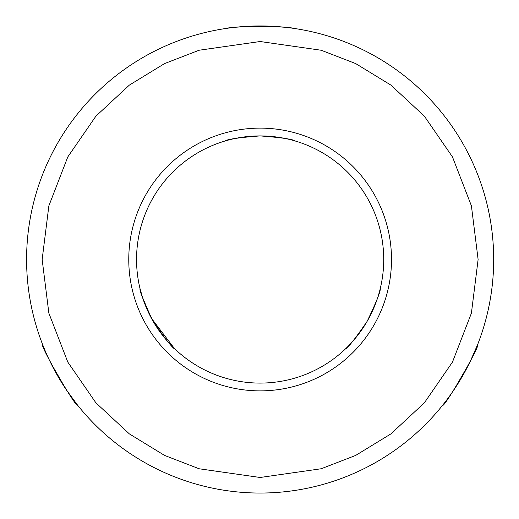<?xml version="1.0" encoding="UTF-8"?>
<svg xmlns="http://www.w3.org/2000/svg" width="519" height="519" viewBox="0 0 519 519"><rect width="100%" height="100%" fill="white"/><g stroke="black" fill="none" stroke-linecap="round" stroke-linejoin="round"><path stroke-width="0.78" d="M295.168 140.98C293.125 139.267 281.447 137.58 260.136 135.913C238.857 137.574 227.179 139.261 225.103 140.98C227.147 139.267 238.824 137.58 260.136 135.913A123.587 123.587 0 0 1 383.723 259.5A123.587 123.587 0 0 1 260.136 383.087A123.587 123.587 0 0 1 136.549 259.5A123.587 123.587 0 0 1 260.136 135.913C281.415 137.574 293.092 139.261 295.168 140.98M225.103 28.59C227.153 27.708 238.831 26.826 260.136 25.95C281.395 26.826 293.073 27.708 295.168 28.59M50.33 362.1A233.55 233.55 0 0 1 244.086 26.501L276.186 26.501A233.55 233.55 0 0 1 469.942 362.1L453.891 389.899A233.55 233.55 0 0 1 260.136 493.05A233.55 233.55 0 0 0 493.686 259.5A233.55 233.55 0 0 0 260.136 25.95A233.55 233.55 0 0 0 50.33 362.1L66.374 389.899L77.681 405.294C76.28 408.609 39.087 344.214 42.649 344.616M391.508 259.5A131.372 131.372 0 0 0 260.136 128.128A131.372 131.372 0 0 0 128.764 259.5A131.372 131.372 0 0 0 260.136 390.872A131.372 131.372 0 0 0 391.508 259.5M276.186 26.501A233.55 233.55 0 0 1 469.942 362.1L477.623 344.616C481.191 344.168 444.017 408.576 442.59 405.294M380.291 288.421C380.738 291.075 376.372 302.019 367.18 321.267C355.093 338.888 347.788 348.165 345.258 349.099C347.782 348.158 355.08 338.901 367.147 321.319C376.366 302.045 380.745 291.075 380.291 288.421M174.501 348.612L151.431 318.303L142.517 297.445L139.981 288.421C139.527 291.075 143.899 302.019 153.086 321.267C165.178 338.888 172.483 348.165 175.013 349.099M453.891 389.899A233.55 233.55 0 0 1 26.586 259.5A233.55 233.55 0 0 0 260.136 493.05A233.55 233.55 0 0 0 493.686 259.5A233.55 233.55 0 0 0 260.136 25.95A233.55 233.55 0 0 0 26.586 259.5A233.55 233.55 0 0 1 244.086 26.501M260.136 41.52L321.17 50.239L355.651 63.565L390.924 85.116L424.367 116.172L452.471 156.92L471.408 205.842L478.116 259.5L471.408 313.158L452.471 362.08L424.367 402.828L390.924 433.884L355.651 455.435L321.17 468.761L260.136 477.48L199.101 468.761L164.614 455.435L129.348 433.884L95.905 402.828L67.801 362.08L48.864 313.158L42.156 259.5L48.864 205.842L67.801 156.92L95.905 116.172L129.348 85.116L164.614 63.565L199.101 50.239L260.136 41.52"/></g></svg>
